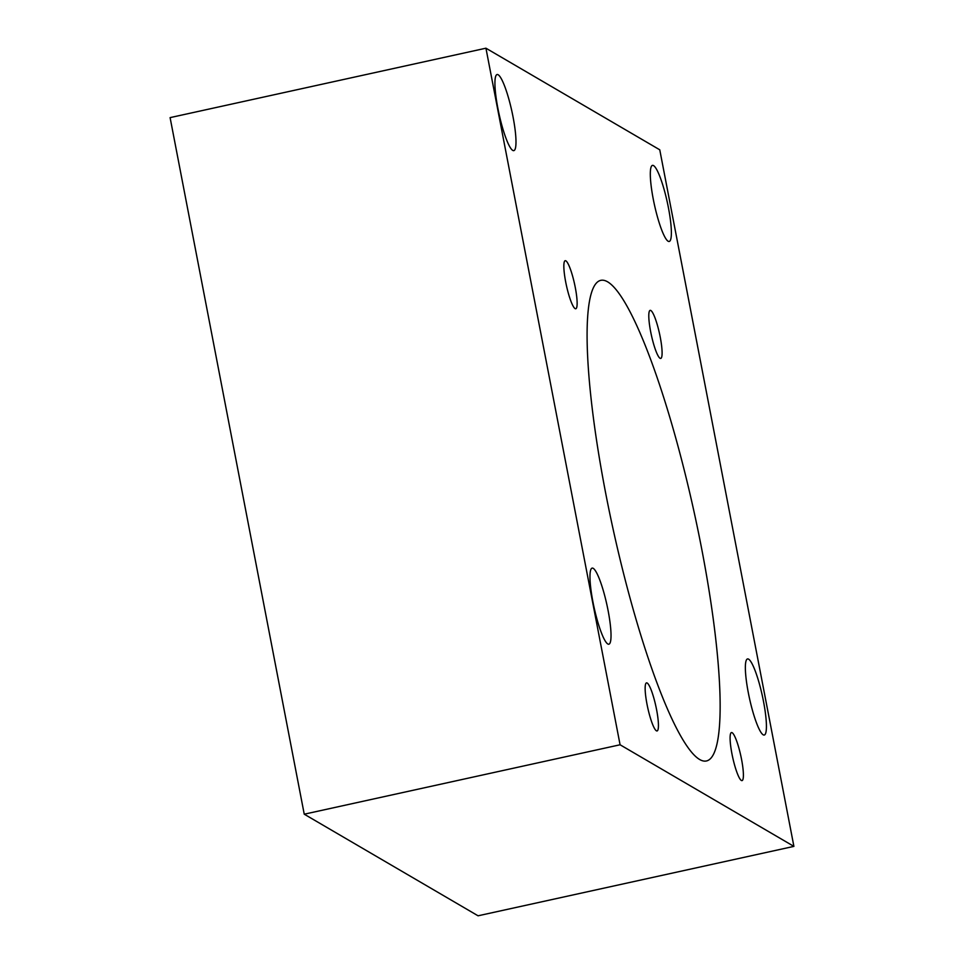 <?xml version="1.0" encoding="UTF-8"?>
<svg xmlns="http://www.w3.org/2000/svg" width="964" height="964" viewBox="0 0 964 964"><rect width="100%" height="100%" fill="white"/><g stroke="black" fill="none" stroke-linecap="round" stroke-linejoin="round"><path stroke-width="1.45" d="M485.94 48.2L170.098 117.62L304.238 814.194L478.06 915.8L793.902 846.38L659.762 149.806L485.94 48.2L620.081 744.774L304.238 814.194M620.081 744.774L793.902 846.38M575.291 287.537A24.606 4.145 -102.4 0 1 575.773 308.757A24.606 4.145 -102.4 0 1 566.446 285.621A24.606 4.145 -102.4 0 1 565.205 260.702A24.606 4.145 -102.4 0 1 575.291 287.537M741.557 759.391A24.606 4.145 -102.4 0 1 742.027 780.611A24.606 4.145 -102.4 0 1 732.7 757.475A24.606 4.145 -102.4 0 1 731.459 732.556A24.606 4.145 -102.4 0 1 741.557 759.391M660.256 337.207A24.606 4.145 -102.4 0 1 660.726 358.427A24.606 4.145 -102.4 0 1 651.399 335.279A24.606 4.145 -102.4 0 1 650.158 310.36A24.606 4.145 -102.4 0 1 660.256 337.207M656.592 709.733A24.606 4.145 -102.4 0 1 657.074 730.953A24.606 4.145 -102.4 0 1 647.748 707.805A24.606 4.145 -102.4 0 1 646.507 682.886A24.606 4.145 -102.4 0 1 656.592 709.733M497.846 108.137A38.958 6.555 -102.4 0 1 497.087 74.541A38.958 6.555 -102.4 0 1 511.86 111.185A38.958 6.555 -102.4 0 1 513.812 150.637A38.958 6.555 -102.4 0 1 497.846 108.137M653.231 198.97A38.958 6.555 -102.4 0 1 652.483 165.374A38.958 6.555 -102.4 0 1 667.245 202.018A38.958 6.555 -102.4 0 1 669.209 241.47A38.958 6.555 -102.4 0 1 653.231 198.97M748.281 692.55A38.958 6.555 -102.4 0 1 747.522 658.942A38.958 6.555 -102.4 0 1 762.295 695.586A38.958 6.555 -102.4 0 1 764.247 735.038A38.958 6.555 -102.4 0 1 748.281 692.55M592.896 601.717A38.958 6.555 -102.4 0 1 592.137 568.109A38.958 6.555 -102.4 0 1 606.898 604.753A38.958 6.555 -102.4 0 1 608.862 644.205A38.958 6.555 -102.4 0 1 592.896 601.717M701.672 548.745A246.049 41.392 -102.4 0 1 706.443 760.97A246.049 41.392 -102.4 0 1 613.188 529.537A246.049 41.392 -102.4 0 1 600.801 280.343A246.049 41.392 -102.4 0 1 701.672 548.745"/></g></svg>
